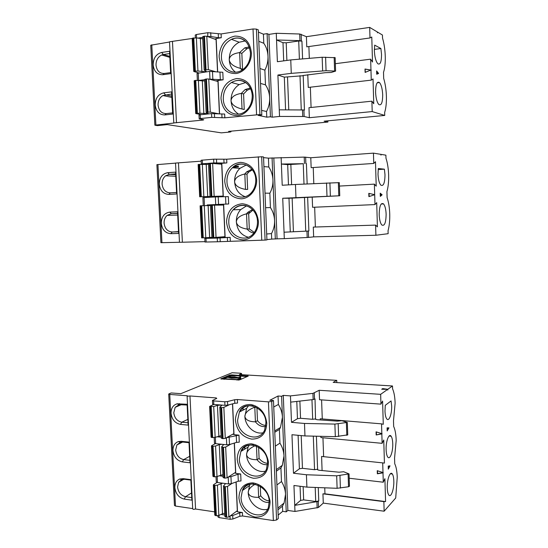 <?xml version="1.0" encoding="UTF-8"?>
<svg xmlns="http://www.w3.org/2000/svg" width="548" height="548" viewBox="0 0 548 548"><rect width="100%" height="100%" fill="white"/><g stroke="black" fill="none" stroke-linecap="round" stroke-linejoin="round"><path stroke-width="0.82" d="M203.185 119.635L203.205 120.033L203.767 119.738L199.184 118.868L200.369 118.553L211.727 117.375L224.831 117.806L259.937 114.559L256.43 29.099L253.018 28.962L221.097 33.949L221.269 37.75L216.165 38.538L217.672 72.021M204.171 70.041L202.63 36.757L204.479 36.168L206.795 36.25L216.083 39.614L217.542 72M206.795 36.25L208.329 69.637L215.734 71.774M256.43 29.099L258.341 29.914L261.814 114.957L259.937 114.559M169.517 42.011L150.741 45.244L154.858 125.136L155.276 125.293L157.495 125.622L167.318 124.615L221.33 132.849L229.872 132.047L230.961 131.801L228.639 131.39L327.889 122.06L324.121 121.177L384.744 115.436L372.202 111.573L371.893 101.174L373.757 103.743L373.024 78.926L371.263 80.131L308.243 87.44L307.784 74.692M192.177 38.47L169.51 41.799L173.798 123.053L154.858 125.156M195.362 37.757L195.239 35.045L196.424 34.503L207.843 32.688L207.706 36.579M221.097 33.949L207.843 32.688M384.744 115.436L384.662 112.409C385.977 108.244 386.552 102.873 386.395 96.297C386.182 89.694 385.278 83.741 383.689 78.439L383.511 72.343C384.84 68.356 385.422 63.054 385.265 56.43C385.045 49.772 384.134 43.662 382.531 38.1L382.442 35.031L369.688 27.4L306.414 36.682L299.701 34.003L276.274 33.284L268.91 34.401L267.095 33.627L263.424 34.188L258.43 32.092M202.726 38.84L196.389 37.867L192.17 38.326L193.739 71.404M170.62 72.617L164.27 73.48L162.804 74.706L170.668 73.638L169.558 51.265L161.681 52.444C156.18 53.957 153.33 58.102 153.139 64.89C154.022 71.507 157.242 74.781 162.804 74.706M169.812 56.43L163.311 54.519L161.674 54.985C157.92 56.896 156.036 60.273 156.022 65.116C156.769 70.761 159.523 73.555 164.27 73.48M249.552 47.854L246.949 48.69L241.846 53.375L239.62 52.594L240.298 68.349L242.161 70.055M249.21 46.902L244.744 47.882L239.62 52.594C232.948 53.546 229.489 55.937 229.242 59.759C229.824 63.637 233.51 66.5 240.298 68.349L242.942 69.514M214.439 39.018L216.179 38.75M218.255 33.962L218.426 37.764L221.269 37.75M218.426 37.764L210.898 36.517L208.021 36.531M202.657 37.367L197.677 38.148M369.688 27.4L370.003 37.956L371.777 37.011L372.517 62.034L370.64 59.17L371.263 80.131M378.6 73.453L376.723 74.24L376.627 70.925L378.6 73.453L376.716 74.007M381.531 54.471L380.901 48.525L374.681 45.135L374.359 50.697C374.709 57.088 375.86 61.431 377.805 63.732C380.23 65.061 381.47 61.979 381.531 54.471M375.586 92.187C375.681 84.371 376.976 81.152 379.463 82.543C381.319 84.776 382.394 88.892 382.696 94.893C382.607 102.688 381.305 105.88 378.791 104.476C376.962 102.284 375.894 98.181 375.586 92.187M308.887 46.546L309.312 58.348M195.732 113.539L194.177 80.727L195.787 80.344L197.342 113.251L195.732 113.559L201.438 114.669M376.654 72.048L377.825 73.542M303.907 109.963L304.455 110.1L303.195 75.727L284.323 77.138L277.905 75.035L279.268 109.84L303.907 109.963L304.147 116.498L309.339 117.71L372.202 111.573M377.414 32.832L377.394 32.01M268.91 34.401L272.205 117.176L270.424 116.793L266.773 117.162L266.547 111.497C268.78 107.23 269.822 102.661 269.664 97.784C269.431 92.92 268.034 88.612 265.472 84.858L260.526 83.412M370.003 37.956L306.777 46.84L306.414 36.682M302.934 75.514L325.3 72.685L331.122 72.466L335.595 71.096L326.06 70.706L291.269 73.357L277.905 75.035M291.269 73.357L290.762 59.917L277.384 61.712L276.274 33.284M304.147 116.498L279.528 116.443L272.205 117.176M279.528 116.443L279.268 109.84M219.433 113.902L217.967 81.481L208.761 79.015L206.459 78.967L207.987 112.107L210.281 112.121L219.282 113.916M270.424 116.793L267.999 56.218C267.767 51.313 266.362 46.998 263.794 43.278L258.807 41.299M374.346 49.402L380.901 48.525M195.787 80.344L204.685 81.022M198.383 80.344L199.931 113.224L206.932 113.621L208.144 113.285L206.144 112.477L207.987 112.107M267.095 33.627L267.999 56.218C268.157 61.136 267.116 65.774 264.876 70.137L259.916 68.507M263.424 34.188L263.794 43.278M298.715 40.99L301.927 41.107L299.948 40.641L276.535 39.983L282.994 42.689L286.214 42.806L298.715 40.99L299.393 59.184M206.459 78.967L204.609 79.439L206.137 112.45M335.349 63.691L370.64 59.17M196.389 37.867L197.944 71.028L204.986 71.699L206.199 71.247L204.178 70.076L208.329 69.637M370.962 70L365.119 72.405L365.016 69.034L371.229 70.123M161.681 52.444L163.311 54.519L169.668 53.574M266.773 117.162L258.108 115.333L261.814 114.957M266.547 111.497L261.629 110.395M203.205 120.033L173.538 122.964M327.848 120.827L327.889 122.06M199.931 113.224L197.342 113.251M219.563 113.936L218.056 80.467L223.139 79.823L209.165 79.124M245.1 40.977L239.154 42.217C232.612 45.792 229.304 51.642 229.242 59.759C229.591 65.15 231.674 69.295 235.482 72.172M241.846 53.375L242.517 69.041M171.572 91.872L172.675 114.066L164.838 114.922C159.29 114.854 156.077 111.532 155.2 104.949C155.392 98.236 158.228 94.194 163.722 92.845L171.572 91.872M171.682 94.003L162.914 95.551C159.653 97.558 158.036 100.736 158.064 105.086C158.81 110.703 161.55 113.532 166.284 113.587L164.838 114.922M265.472 84.858L264.876 70.137M172.62 112.895L166.284 113.587M172.476 41.552L176.483 122.779M192.965 37.97L194.533 71.137L197.944 71.028M194.533 71.137L193.985 71.569L198.664 72.857M197.362 80.268L197.04 73.357L209.617 71.398L209.966 79.015M223.139 79.823L222.803 72.274L209.617 71.398M198.965 80.433L204.623 79.707M215.844 80.912L218.063 80.631M199.184 118.834L199.006 115.121L200.198 114.799L211.555 113.594L211.727 117.375M224.831 117.806L224.666 114.059L211.555 113.594M365.386 72.295L365.016 69.034M365.29 69.151L370.825 70.055M245.662 82.57L239.147 84.591C233.708 88.31 231.009 93.715 231.037 100.798C231.475 106.846 233.989 111.285 238.586 114.107M250.285 87.981L245.161 89.55L241.367 93.386C234.729 94.523 231.283 96.989 231.037 100.798C231.619 104.627 235.291 107.367 242.038 109.018L244.237 109.497L243.572 93.948L241.367 93.386L242.038 109.018M250.669 88.776L247.36 90.132L243.572 93.948M311.079 107.477L310.346 87.194M371.893 101.174L308.976 107.696L309.339 117.71M335.15 57.67L322.169 57.252L290.762 59.917M225.125 237.483L204.808 238.387L217.261 238.092L217.426 241.778L265.088 240.079L261.67 156.749L226.68 159.215L226.845 162.927L221.789 163.304L223.296 196.746M210.021 196.218L208.514 163.729L212.645 163.468L221.693 164.195L223.132 196.088L199.678 196.773L223.132 196.088M261.67 156.749L263.533 156.947L266.924 239.894L265.088 240.079M175.531 163.126L156.892 164.647L160.913 242.696L179.463 242.278M201.178 161.167L175.531 163.064L179.463 242.305L204.966 241.647M205.87 164.359L201.308 163.968L201.13 160.263L213.645 159.187L213.816 162.934L202.5 163.777L202.322 160.057M226.68 159.215L213.645 159.187M312.209 197.157L312.579 207.302L374.983 204.582L376.695 202.63L377.414 226.851L375.599 225.105L375.901 235.256L388.135 233.688L388.053 230.735C389.333 226.05 389.895 220.488 389.744 214.056C389.532 207.617 388.648 202.116 387.1 197.561L386.929 191.601C388.224 187.087 388.792 181.594 388.642 175.107C388.422 168.613 387.532 162.968 385.97 158.167L385.888 155.166L373.448 153.139L310.785 157.749L304.229 157.098L268.431 158.139L263.561 157.625M233.893 166.503L238.394 166.181M208.548 164.338L198.15 164.482L199.678 196.766M176.572 192.492L170.277 192.848L168.846 194.41L176.648 193.971L175.566 172.127L167.75 172.675C162.29 173.73 159.461 177.545 159.269 184.128C160.132 190.636 163.331 194.061 168.846 194.41M175.689 174.661L169.346 174.339L165.626 175.778C163.194 177.792 162.023 180.559 162.098 184.094C162.838 189.642 165.565 192.56 170.277 192.848M238.421 166.893L232.914 167.291M252.375 169.832L248.771 172.031L246.99 174.141L244.819 174.004L245.477 189.389C238.798 188.128 235.167 185.628 234.592 181.874C235.277 189.341 238.757 194.266 245.031 196.65M251.929 169.243L246.607 171.887L244.819 174.004C238.25 175.49 234.839 178.114 234.592 181.874C234.476 176.415 236.263 171.901 239.956 168.332L232.386 167.77C229.064 170.955 227.256 175.011 226.968 179.922L226.968 181.566C227.03 195.006 242.983 202.445 251.381 192.629C254.388 189.163 255.848 184.861 255.752 179.737C255.656 166.229 240.147 159.139 232.386 167.77C237.757 163.325 243.353 162.934 249.189 166.592M207.171 204.952L228.674 203.966L223.632 204.212L225.132 237.51L230.16 237.373L230.324 241.024M216.371 163.763L221.789 163.366M223.872 159.297L224.036 163.009L226.845 162.927M224.036 163.009L213.816 162.934M201.308 163.968L202.5 163.777M373.448 153.139L373.75 163.441L375.483 161.735L376.209 186.149L374.373 184.135L374.983 204.582M382.134 194.814L380.305 196.403L380.209 193.17L382.134 194.814L380.285 195.794M384.997 174.778L384.381 169.181L378.312 168.51L378.004 174.154C378.257 179.443 379.175 183.08 380.757 185.073C383.436 186.58 384.847 183.148 384.997 174.778M379.195 214.638C379.394 205.945 380.853 202.37 383.559 203.904C385.052 205.822 385.915 209.268 386.135 214.254C385.95 222.906 384.484 226.461 381.744 224.933C380.271 223.036 379.422 219.604 379.195 214.638M313.237 167.524L313.812 183.587M200.904 205.788L201.712 205.753L203.233 237.846L201.63 237.866L200.109 205.843L200.904 205.788L202.424 237.866M380.23 193.876L381.374 194.855M308.346 231.044L284.049 232.208L308.346 231.044L308.579 237.421L313.648 236.866L375.901 235.256M380.983 155.166L380.956 154.365M273.836 158.057L277.055 238.839L271.698 239.106L271.472 233.585C273.692 229.591 274.726 225.221 274.569 220.467C274.343 215.713 272.966 211.425 270.424 207.582L265.609 207.692M373.75 163.441L311.148 167.667L310.785 157.749M290.269 231.66L288.981 198.26L339.76 195.773L282.727 198.246L284.302 238.654L277.055 238.839M295.961 197.581L295.468 184.477L282.213 185.245L281.131 157.509M214.563 205.164L212.288 205.247L213.782 237.565L224.961 236.681L223.536 205.048L214.563 205.164L216.042 237.448M275.315 239.017L272.945 179.908C272.719 175.12 271.335 170.818 268.787 167.01L263.931 166.606M378.175 169.572L384.381 169.181M201.712 205.753L210.453 205.486M204.274 205.658L205.781 237.729L211.932 237.346M272.068 157.865L272.945 179.908C273.103 184.703 272.068 189.135 269.849 193.218L265.013 193.143M268.431 158.139L268.787 167.01M303.25 163.715L281.384 164.051L287.686 164.64L303.25 163.715L304.003 184.066M212.288 205.247L210.446 205.349L211.939 237.579L213.782 237.565M339.438 186.073L374.373 184.135M374.688 194.698L368.9 196.629L368.804 193.341L374.688 194.698M308.579 237.421L284.302 238.654M167.75 172.675L169.346 174.339L175.648 173.901M271.698 239.106L266.91 239.606M271.472 233.585L266.684 234.01M204.808 238.394L204.979 242.038L217.426 241.778M205.781 237.729L203.233 237.846M246.285 165.003L239.956 168.332M246.99 174.141L247.641 189.437L245.477 189.389M177.531 211.775L178.607 233.448L170.832 233.681C165.325 233.201 162.139 229.722 161.276 223.248C161.475 216.734 164.297 213.021 169.743 212.124L177.531 211.775M177.614 213.371L171.319 213.645L167.092 215.405C165.003 217.364 164.01 219.94 164.092 223.132C164.832 228.646 167.551 231.612 172.243 232.016L170.832 233.681M270.424 207.582L269.849 193.218M178.532 231.818L172.243 232.016L178.518 231.592M178.47 162.907L182.381 242.202M210.096 237.914L210.076 237.435M208.589 205.555L208.562 204.938L207.171 205M208.206 197.314L208.185 196.828M208.617 197.294L208.596 196.828M203.24 204.993L202.89 197.636L215.371 196.938L215.713 204.37M228.674 203.966L228.345 196.609L215.371 196.938M209 205.541L208.973 204.931L223.632 204.226M208.973 204.931L208.562 204.938M210.501 237.88L210.48 237.414M230.16 237.373L217.261 238.092M369.167 196.54L369.071 193.403M246.511 205.884L240.723 209.583C237.681 212.973 236.222 217.083 236.352 221.933C237.202 230.112 241.182 235.215 248.292 237.243M252.525 209.494L247.593 212.48L246.525 213.836C239.983 215.487 236.592 218.186 236.352 221.933C236.921 225.639 240.531 228.03 247.175 229.091C249.004 231.318 251.251 232.626 253.916 233.023M249.319 228.934L247.175 229.091L246.525 213.836L248.676 213.754L249.319 228.934L254.341 232.462M253.018 210.021L248.676 213.754M288.981 198.26L282.727 198.246M315.374 227.016L314.662 207.213M375.599 225.105L313.292 227.084L313.648 236.866M339.76 195.773L339.322 182.621L295.468 184.477M380.655 394.334L380.949 404.143L319.532 399.739L319.189 390.279L380.655 394.334L392.498 385.97L333.177 382.367L336.753 380.346L239.394 374.558L241.593 373.551L240.51 373.222L232.112 372.736L180.847 393.663L171.202 392.95L169.099 393.786L168.716 394.08L169.757 394.437L175.49 506.057L174.456 505.448L168.716 394.115M381.531 433.81L376.168 434.975L376.072 431.845L382.086 433.708M213.631 400.903L224.762 401.766L227.523 401.554L234.647 399.732L234.804 403.273L227.687 405.116L224.927 405.328L213.802 404.445L213.631 400.903L212.446 400.472L216.761 398.389L216.179 397.93L189.971 395.957L187.827 396.204L187.334 395.759L169.757 394.437M234.647 399.732L237.38 399.526L237.537 403.061L234.804 403.273M319.189 390.279L312.922 393.382L290.454 395.896L283.289 395.389L281.604 396.273L278.035 396.019L269.856 400.266L273.486 400.533L278.302 518.524L276.576 519.984L273.356 520.545L268.445 401.862L237.38 399.526M268.445 401.862L271.712 401.465L273.486 400.533M234.14 375.716L231.77 375.572L231.742 374.894L248.271 376.072L239.551 379.915L220.728 378.894L229.763 375.106L229.79 375.784L221.673 379.141M231.742 374.894L229.763 375.106M381.703 389.272L382.675 388.601L387.806 389.286L381.703 389.272M321.587 399.889L322.272 418.939M380.949 404.143L382.593 401.04L383.278 424.31L381.538 423.857L382.12 443.332L383.751 440.017L384.436 463.094L382.703 462.889L383.278 482.213L384.895 478.678L385.58 501.578L324.964 493.844L324.745 487.816M229.55 404.636L223.851 407.37L221.639 407.644L219.803 407.191L221.639 405.554L220.419 405.102L217.446 405.376L213.713 406.561L209.617 406.431L213.727 404.438M392.498 385.97L392.58 388.833C394.074 392.238 394.916 397.026 395.122 403.198L393.498 420.754L393.656 426.44C395.135 429.618 395.978 434.269 396.183 440.393L394.567 458.114L394.724 463.759C396.197 466.718 397.026 471.232 397.232 477.301L395.711 497.995L384.148 511.209L323.272 503.105L318.477 507.469L318.258 501.434L318.765 500.982L315.716 501.495L303.654 499.892L300.605 500.399L294.735 505.366L318.258 501.434M231.77 375.572L229.79 375.784M247.401 376.517L239.455 376.038M238.291 377.969L238.277 377.606L234.551 376.819L231.167 377.024L231.414 377.675M238.277 377.606L240.62 376.798C240.613 376.25 239.455 375.894 237.14 375.729C233.441 375.592 230.441 375.921 228.139 376.709L231.167 377.024M231.194 377.716L229.9 377.784M239.956 378.072L240.641 377.353M224.379 379.312L223.927 378.449L227.769 377.319L231.462 378.113L240.312 378.093L240.901 378.278L240.798 379.079L238.284 380.141M223.783 378.586L223.817 379.278M224.351 378.743L236.969 379.531L240.771 378.38M232.236 377.791L234.613 377.394L231.407 377.531L232.236 377.791M255.464 406.822L254.793 407.171C248.422 409.63 245.114 412.685 244.874 416.336C245.429 419.85 248.943 421.686 255.423 421.844C258.266 425.385 261.677 426.974 265.664 426.604M255.183 406.698L254.793 407.171L255.423 421.844L257.485 420.7C259.752 423.59 262.526 425.193 265.821 425.495M236.147 377.839L234.619 377.51M376.421 434.763L376.332 431.94M212.446 400.526L212.61 404.006L213.802 404.445M221.844 444.284L219.275 444.62L215.57 446.01L217.001 476.561L222.933 474.63M242.743 450.326L242.668 448.654M241.01 411.178L240.942 409.644M382.675 388.601L382.696 389.272M387.826 390.053L387.806 389.286M391.656 405.904L391.067 400.937L385.285 405.315L384.991 411.089C385.134 414.788 385.703 417.364 386.703 418.802C388.943 422.131 391.998 413.987 391.656 405.904M216.035 476.815L216.275 481.87L217.467 482.507L228.53 483.939L231.27 483.679L238.298 481.206L241.004 480.952L240.695 473.993L235.756 473.39L234.386 443.058M218.919 475.76L223.009 476.267M347.74 434.872L335.321 436.674L304.962 435.941L304.489 423.453L334.883 424.084L347.322 422.419L341.911 420.713L337.294 421.131L316.956 419.7L315.525 419.131L315.025 398.923L313.155 399.567L290.693 402.129L290.454 395.896M236.017 482.007L237.305 510.695L228.886 516.942L226.701 517.312L224.879 516.565L223.468 486.199M224.988 483.48L225.153 484.076L223.468 486.124L225.29 486.788L227.489 486.446L232.023 483.411M318.477 507.469L294.968 511.455L287.871 510.462L286.227 511.846L282.686 511.346L282.48 506.119L284.09 503.023L285.529 494.303C285.309 489.802 283.967 485.542 281.487 481.528L280.939 467.937L282.316 465.341L283.994 455.943C283.775 451.408 282.426 447.141 279.939 443.154L279.384 429.454L274.781 432.262M279.384 429.454L280.48 427.447L282.446 417.281C282.227 412.706 280.871 408.438 278.377 404.472L273.747 406.979M171.038 413.247C171.887 419.542 175.024 423.255 180.456 424.385L188.135 425.111L187.101 404.266L177.162 403.801C173.086 405.068 171.051 408.212 171.038 413.247M187.135 405.041L179.011 404.664L175.182 407.328L173.785 412.719C174.504 418.083 177.182 421.248 181.82 422.207L180.456 424.385M278.035 396.019L278.377 404.472M387.094 427.851L388.929 427.872L387.183 430.94L387.094 427.851M281.604 396.273L286.227 511.846M279.939 443.154L275.349 446.12M255.409 445.572C249.676 448.175 246.716 451.162 246.552 454.539C246.696 464.416 256.827 473.472 265.335 471.157M249.354 445.072L248.073 447.1L246.552 454.539C247.1 458.012 250.6 459.745 257.046 459.724C259.958 463.396 263.444 465.04 267.506 464.656M388.148 427.865L387.148 429.625M258.608 447.086L259.094 458.395L257.046 459.724L256.457 445.969M259.094 458.395C261.396 461.375 264.218 463.026 267.568 463.355M248.552 405.691L246.655 408.301L244.874 416.336C245.038 425.926 254.484 434.667 262.889 432.824M234.263 443.099L235.578 472.314L227.091 477.815L224.892 478.144L223.063 477.507L221.645 446.88M222.598 444.36L223.454 444.866L221.645 446.819L223.474 447.374L225.673 447.072L230.694 444.188M216.987 482.418L213.336 484.898L214.926 485.432L217.405 485.144L218.83 515.449L222.495 513.695L224.728 513.277M218.83 515.449L216.357 515.757L214.775 515.154L213.343 484.946M189.882 460.327L183.696 459.601L182.347 461.882L190.005 462.786L188.978 442.099L181.313 441.298L178.381 441.565C174.737 442.962 172.928 445.976 172.963 450.607C173.798 456.861 176.929 460.621 182.347 461.882M240.695 473.993L237.99 474.246L230.948 476.664L228.441 476.938M256.93 407.589L257.485 420.7M232.496 403.869L233.832 433.626L225.276 438.366L223.07 438.66L221.241 438.126L219.81 407.239M213.713 406.561L215.159 437.359L221.125 435.681M210.411 406.732L211.871 437.537L215.159 437.359M211.871 437.537L211.076 437.181L209.624 406.465M233.996 434.413L232.647 434.283M226.447 437.715L238.969 435.146L234.01 434.66L232.619 403.835M216.83 436.756L221.2 437.194M229.16 437.482L229.482 444.558L236.558 442.394L239.277 442.161L238.969 435.146M214.193 437.578L214.453 443.092L215.638 443.633L226.735 444.791L229.482 444.558M215.57 446.01L213.076 446.271L211.487 445.819L215.323 443.592M235.743 473.095L234.585 472.958M217.001 476.561L214.521 476.842L212.932 476.328L211.487 445.867M188.019 422.782L181.82 422.207L187.848 419.378M189.012 442.716L182.82 442.065L180.319 442.291L176.901 444.962L175.689 449.997C176.408 455.333 179.073 458.532 183.696 459.601L189.683 456.306M381.84 433.92L376.168 434.975M189.971 395.957L195.554 509.03L193.437 509.373L192.704 508.941L187.094 395.978M217.405 485.144L222.707 483.185M392.738 443.579C392.608 440.058 392.073 437.605 391.135 436.235C388.984 432.886 385.771 441.325 386.128 449.689C386.258 453.182 386.785 455.614 387.71 456.984C389.929 460.389 393.094 451.764 392.738 443.579M349.453 486.199L348.528 486.761L337.109 488.295L306.894 487.117L293.954 485.501L294.968 511.455M323.628 456.662L322.943 437.763M320.854 436.324L320.902 437.571L382.12 443.332M320.265 419.932L320.224 418.768L381.538 423.857M190.848 479.644L191.869 500.173L184.231 499.084C178.826 497.7 175.703 493.899 174.867 487.679C174.812 483.398 176.415 480.521 179.682 479.048L183.196 478.657L190.848 479.644M190.868 480.103L184.69 479.301L181.696 479.637L178.641 482.281L177.579 486.994C178.292 492.296 180.956 495.536 185.566 496.707L184.231 499.084M336.753 380.346L336.828 382.593M191.738 497.577L185.566 496.707L191.505 492.96M192.691 508.606L175.49 506.057M230.372 515.839L232.715 515.531L239.716 512.805L242.415 512.531L237.483 511.811L236.14 481.966M273.356 520.545L242.565 515.99L239.866 516.257L232.873 519.011L230.146 519.285L219.118 517.62L219.008 515.367M217.871 515.73L217.926 516.887L219.118 517.62M220.919 514.449L224.803 515.031M237.469 511.476L236.455 511.332M214.617 511.853L195.554 509.03M250.299 484.131L249.525 485.528L248.21 492.447C248.34 502.543 259.06 511.907 267.623 509.202M282.686 511.346L278.165 515.113M255.293 484.158C250.648 486.768 248.285 489.535 248.21 492.447C248.758 495.885 252.238 497.509 258.656 497.317C261.595 501.071 265.116 502.776 269.205 502.441M260.279 486.268L260.684 495.796L258.656 497.317L258.129 485.11M260.684 495.796C262.978 498.81 265.801 500.516 269.137 500.92M384.148 511.209L383.86 501.619L322.936 493.837L323.272 503.105M322.936 493.837L324.964 493.844M382.703 462.889L321.587 456.45L322.094 470.554M306.894 487.117L306.428 474.76L336.678 475.828L349.042 473.897L343.637 471.732L339.048 472.205L318.799 470.232L317.367 469.513L317.6 469.218L314.545 469.691L302.448 468.314L299.393 468.787L293.475 473.239L291.968 434.722L304.962 435.941M383.86 501.619L385.58 501.578M349.192 478.24L383.278 482.213M383.004 472.876L377.346 473.794L377.25 470.684L383.251 472.623M382.62 472.725L377.599 473.547L377.517 470.787M390.032 465.848L388.306 469.15L388.217 466.095L390.032 465.848M387.258 487.98C386.895 479.521 390.217 470.588 392.334 474.013C393.204 475.308 393.697 477.63 393.813 480.959C394.176 489.234 390.909 498.365 388.724 494.885C387.868 493.59 387.381 491.289 387.258 487.98M389.19 465.964L388.265 467.725M280.939 467.937L276.37 471.198M281.487 481.528L276.932 484.946M282.48 506.119L277.946 509.825M283.289 395.389L287.871 510.462M315.758 418.891L312.682 419.295L300.537 418.282L297.461 418.686L291.488 422.33L290.693 402.129M304.489 423.453L291.488 422.33M306.428 474.76L293.475 473.239M210.72 32.681L210.898 36.517M194.972 80.453L196.526 113.34M196.581 37.908L196.424 34.503M256.56 114.546L253.018 28.962M208.761 79.015L210.281 112.121M202.328 80.953L203.849 113.655M299.701 34.003L299.948 40.641M301.133 34.229L301.373 40.86M286.214 42.806L286.885 60.438M283.693 60.862L282.994 42.689M205.63 79.076L207.158 112.196M151.775 44.792L155.892 124.896M302.729 116.395L302.489 109.853M251.361 52.581C249.929 41.717 244.483 36.216 235.03 36.086C225.68 38.12 220.385 44.58 219.159 55.458L219.166 57.15C220.639 68.13 226.221 73.596 235.907 73.528C244.511 72.5 251.847 62.691 251.361 52.581M253.142 95.29C251.717 84.488 246.292 78.905 236.859 78.528C227.536 80.303 222.262 86.563 221.036 97.304L221.043 98.983C222.509 109.901 228.071 115.457 237.729 115.635C246.305 114.847 253.621 105.312 253.142 95.29M221.419 55.519L221.419 57.211C221.591 68.603 232.975 75.939 241.942 70.199C247.552 66.39 250.388 60.636 250.463 52.944C249.429 45.813 246.826 41.264 242.641 39.298C238.955 37.538 235.229 37.545 231.455 39.326C225.386 42.573 222.036 47.971 221.419 55.519M245.689 41.518C241.435 37.826 236.688 37.093 231.455 39.326L239.154 42.217M230.674 131.198L230.694 131.719M171.784 96.147L165.338 94.777L163.722 92.845M299.996 75.658L301.263 109.853M287.522 77.2L288.769 109.847M204.479 36.168L206.027 69.582M203.651 36.298L205.192 69.699M200.363 38.723L201.897 71.692M193.78 37.839L195.348 71.028M219.974 72.309L220.31 79.857M198.582 80.371L198.232 72.918M212.487 71.363L212.829 78.981M200.369 118.553L200.198 114.799M214.405 113.539L214.576 117.313M221.844 114.121L222.015 117.861M246.949 83.597C242.1 79.789 236.948 79.419 231.489 82.495C225.982 86.283 223.248 91.79 223.283 99.003C223.42 111.169 236.441 118.574 245.401 111.306C249.977 107.497 252.258 102.25 252.238 95.564C251.621 84.906 242.661 76.193 231.489 82.495L239.147 84.591M285.577 109.84L284.323 77.138M301.927 41.107L302.585 58.917M322.169 57.252L322.635 70.815M334.157 57.403L334.609 70.911M325.601 57.15L326.06 70.706M212.645 163.468L214.138 196.02M216.481 159.105L216.652 162.852M261.759 240.25L258.307 156.797M208.137 205.569L209.624 237.462M304.229 157.098L304.469 163.578M305.633 157.125L305.873 163.599M290.858 164.585L291.625 184.703M288.467 184.881L287.686 164.64M211.466 205.288L212.96 237.585M157.927 164.475L161.955 242.709M307.188 237.517L306.955 231.126M256.649 179.628C255.238 168.962 249.847 163.201 240.476 162.352C231.215 163.619 225.968 169.496 224.742 179.977L224.749 181.621C226.201 192.41 231.729 198.143 241.326 198.814C249.847 198.472 257.122 189.492 256.649 179.628M258.389 221.276C256.985 210.672 251.607 204.829 242.264 203.746C233.03 204.767 227.797 210.453 226.571 220.803L226.577 222.433C228.023 233.167 233.53 238.983 243.1 239.894C251.601 239.771 258.855 231.057 258.389 221.276M234.092 208.857L234.133 209.747M177.614 213.46L171.319 213.645L169.743 212.124M304.496 197.54L305.736 231.146M292.139 198.157L293.413 231.509M210.364 163.503L211.864 196.095M209.535 163.564L211.042 196.136M202.328 164.229L203.849 196.574M206.212 164.373L207.713 196.533M198.945 164.359L200.472 196.705M199.753 164.297L201.287 196.657M225.55 196.705L225.879 204.075M204.431 204.911L204.082 197.533M218.2 196.835L218.536 204.26M206.171 242.052L206 238.394M220.077 237.969L220.241 241.654M227.379 237.496L227.543 241.147M250.135 207.514C243.97 204.116 238.325 204.87 233.208 209.774C230.126 213.22 228.653 217.405 228.79 222.337C228.817 236.284 245.997 243.75 253.977 232.948C256.423 229.715 257.594 225.831 257.485 221.303C257.19 208.199 242.298 199.541 233.208 209.774L240.723 209.583M307.654 197.438L308.88 230.996M306.414 163.653L307.154 183.909M326.526 182.97L326.985 196.191M338.349 182.614L338.787 195.787M329.91 182.84L330.369 196.061M247.518 376.462L247.491 375.832M236.215 377.36L236.236 377.846L236.215 377.36M236.811 377.88L236.791 377.517M239.784 377.442L239.812 378.065M239.825 377.421L239.853 378.065M228.537 377.367L228.523 377.01M230.023 377.791L229.989 377.099M236.989 380.107L236.969 379.531M238.49 379.36L238.524 380.065M219.275 444.62L220.693 475.013M227.523 401.554L227.687 405.116M224.762 401.766L224.927 405.328M216.179 397.93L216.213 398.636M241.353 373.736L241.394 374.681M242.846 407.808L242.956 410.185M244.572 446.901L244.668 449.161M276.576 519.984L271.712 401.465M217.467 482.507L217.186 476.486M228.215 477.082L228.53 483.939M312.922 393.382L313.155 399.567M314.285 393.053L314.511 399.225M227.489 486.446L228.886 516.942M180.929 404.534L179.408 403.643M225.673 447.072L227.091 477.815M253.053 405.958C247.073 404.856 242.524 406.869 239.408 411.993L237.613 420.165C237.565 435.544 258.807 443.688 264.595 430.146L265.896 422.905M230.948 476.664L231.27 483.679M266.794 423.214C265.424 412.918 260.136 406.685 250.936 404.506C241.832 404.356 236.668 409.144 235.448 418.884L235.455 420.439C236.866 430.865 242.291 437.099 251.717 439.126C261.156 438.982 266.177 433.674 266.794 423.214M223.851 407.37L225.276 438.366M221.639 407.644L223.07 438.66M220.823 407.575L222.262 438.578M214.926 485.432L216.357 515.757M217.446 405.376L218.871 436.016M211.213 406.794L212.672 437.612M236.243 435.372L236.558 442.394M215.638 443.633L215.343 437.29M226.413 437.736L226.735 444.791M213.076 446.271L214.521 476.842M225.29 486.788L226.701 517.312M212.281 446.188L213.727 476.746M182.82 442.065L181.313 441.298M221.091 483.548L222.495 513.695M224.488 486.686L225.899 517.189M300.605 500.399L300.064 486.268M237.99 474.246L238.298 481.206M268.445 462.861L268.315 461.272C266.109 451.079 260.41 445.25 251.21 443.784C242.278 444.325 237.606 449.504 237.195 459.334C238.606 469.698 244.011 476.007 253.409 478.26C262.821 478.342 267.828 473.212 268.445 462.861M253.402 445.051C247.778 444.428 243.607 446.565 240.88 451.456L239.346 459.025C239.291 474.541 261.047 482.946 266.465 469.122L267.547 462.485M184.69 479.301L183.196 478.657M270.082 502.187L269.952 500.612C267.76 490.46 262.074 484.542 252.902 482.857C243.99 483.172 239.332 488.186 238.928 497.92C240.325 508.229 245.716 514.613 255.087 517.072C264.472 517.387 269.465 512.428 270.082 502.187M242.415 512.531L242.565 515.99M239.716 512.805L239.866 516.257M230.002 516.113L230.146 519.285M253.758 483.905C248.545 483.706 244.751 485.918 242.387 490.542L241.065 497.57C241.004 513.202 263.204 521.888 268.273 507.845L269.191 501.749M223.474 447.374L224.892 478.144M303.147 486.651L303.654 499.892M317.141 507.969L316.922 501.927M318.272 487.562L318.765 500.982M315.703 418.925L315.716 419.412M316.395 436.222L317.6 469.218M317.545 469.266L317.566 469.869M315.203 487.439L315.716 501.495M222.666 447.291L224.084 478.048M334.883 424.084L335.321 436.674M232.715 515.531L232.873 519.011M214.131 485.329L215.57 515.641M311.963 399.698L312.682 419.295M299.879 401.081L300.537 418.282M297.461 418.686L296.797 401.431M338.185 423.899L338.616 436.496M346.391 422.789L346.809 435.338M299.393 468.787L298.098 435.297M313.305 436.146L314.545 469.691M301.201 435.591L302.448 468.314M339.966 475.643L340.39 488.104M336.678 475.828L337.109 488.295M348.117 474.342L348.528 486.761M246.949 48.69L244.744 47.882M230.927 131.178L230.961 131.801M162.914 95.551L171.853 97.428M247.36 90.132L245.161 89.55M377.175 82.803L379.463 82.543M335.15 57.615L335.595 71.096M169.859 57.369L161.674 54.985M248.771 172.031L246.607 171.887M234.339 208.63L234.386 209.74M167.092 215.405L177.696 215.056M249.744 212.412L247.593 212.48M381.182 204.007L383.559 203.904M175.771 176.264L165.626 175.778M227.982 377.332L227.961 376.853M240.647 377.49L240.62 376.798M240.935 378.976L240.901 378.278M234.64 377.949L234.613 377.394M241.593 373.551L241.641 374.695M243.093 407.63L243.196 410.062M244.812 446.73L244.915 449.011M280.48 427.447L274.726 430.934M246.655 408.301L239.408 411.993C243.935 399.485 266.102 407.054 265.896 422.844M389.053 436.05L391.135 436.235M178.641 482.281L183.758 479.247M267.547 462.416C267.814 446.462 244.881 438.674 240.88 451.456L248.073 447.1M249.525 485.528L242.387 490.542C245.888 477.548 269.513 485.597 269.184 501.673M282.316 465.341L276.308 469.609M390.34 473.787L392.334 474.013M347.322 422.419L347.747 434.948M349.042 473.897L349.46 486.295M284.09 503.023L277.877 508.085M179.011 404.664L177.162 403.801M181.696 479.637L179.682 479.048M180.319 442.291L178.381 441.565M181.539 404.582L175.182 407.328M231.434 378.113L231.414 377.565M182.607 442.044L176.901 444.962"/></g></svg>
